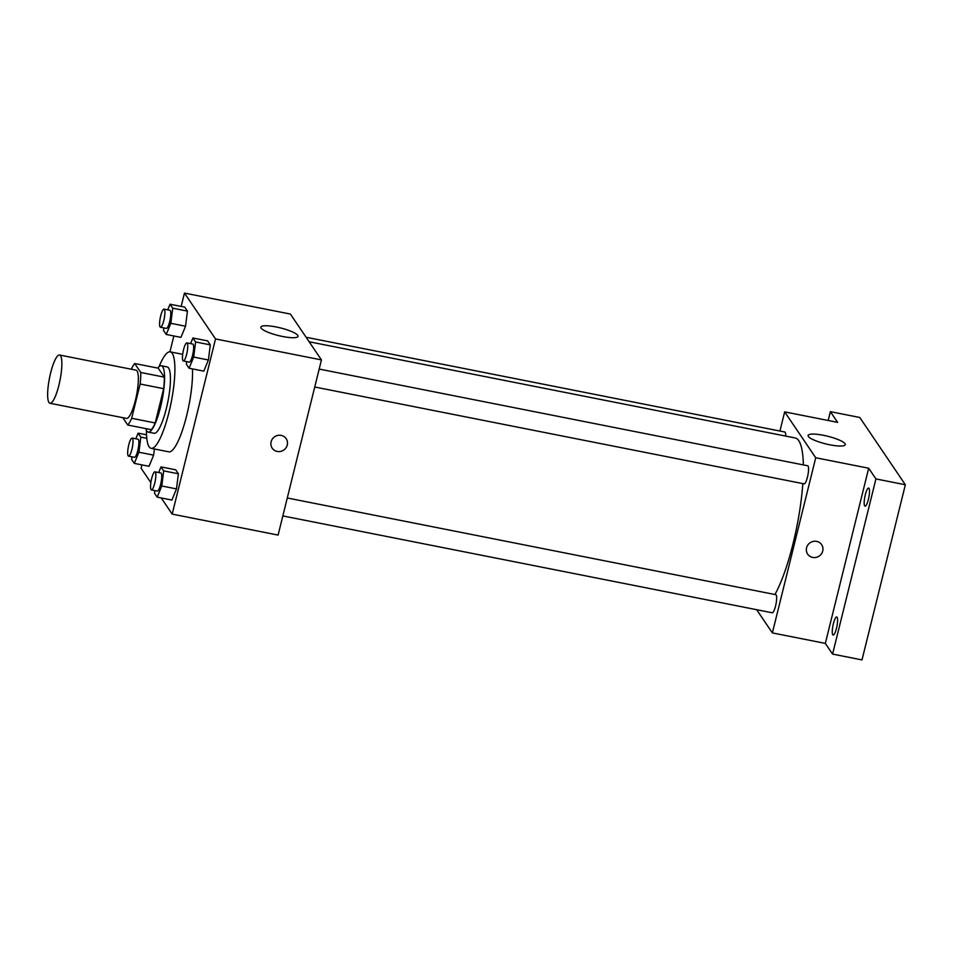 <?xml version="1.0" encoding="UTF-8"?>
<svg xmlns="http://www.w3.org/2000/svg" width="953" height="953" viewBox="0 0 953 953"><rect width="100%" height="100%" fill="white"/><g stroke="black" fill="none" stroke-linecap="round" stroke-linejoin="round"><path stroke-width="1.43" d="M58.895 385.25A24.587 5.373 101.2 0 1 49.973 403.262A24.587 5.373 101.2 0 1 49.485 378.091A24.587 5.373 101.2 0 1 59.527 355.016A24.587 5.373 101.2 0 1 58.895 385.25M59.527 355.016L136.017 370.157A24.587 5.373 101.2 0 1 135.386 400.391A24.587 5.373 101.2 0 1 126.475 418.403L49.973 403.262M134.707 363.522L158.246 368.18L164.321 377.15L140.782 372.492L134.707 363.522A33.021 7.219 101.2 0 0 131.3 369.228M122.794 417.664L127.785 425.038A33.021 7.219 101.2 0 0 131.669 418.284L140.151 384.023A33.021 7.219 101.2 0 0 140.782 372.492M131.669 418.284L155.208 422.953A33.021 7.219 101.2 0 1 151.324 429.696L127.785 425.038M155.208 422.953L163.678 388.681L140.151 384.023M164.321 377.15A33.021 7.219 101.2 0 1 163.678 388.681M145.833 428.612A33.808 7.386 -78.8 0 0 146.833 431.054A33.808 7.386 -78.8 0 0 148.215 432.102A33.808 7.386 -78.8 0 0 162.034 400.367A33.808 7.386 -78.8 0 0 161.355 365.773A33.808 7.386 -78.8 0 0 157.805 368.084M161.355 365.773L167.228 366.941A33.808 7.386 101.2 0 1 166.358 408.515A33.808 7.386 101.2 0 1 154.1 433.27L148.215 432.102M159.056 366.702A49.175 10.745 101.2 0 1 170.218 351.86A49.175 10.745 101.2 0 1 168.955 412.339A49.175 10.745 101.2 0 1 151.122 448.339A49.175 10.745 101.2 0 1 146.452 430.363M192.458 368.894A49.175 10.745 101.2 0 1 186.609 415.83A49.175 10.745 101.2 0 1 168.776 451.829L151.122 448.339M131.955 456.821L131.633 459.417L134.325 463.384L149.037 466.303L153.636 455.141L154.41 448.994L153.636 455.141L138.924 452.234L140.83 437.117L138.137 433.139L135.814 438.785M163.868 327.903L163.535 330.5L166.227 334.467L180.939 337.374L185.537 326.224L187.443 311.107L184.751 307.128L170.039 304.221L167.716 309.868M161.236 497.942L172.183 514.108L215.521 338.946L184.465 293.083L181.165 306.425M173.851 335.98L169.932 351.824M141.949 464.897L141.115 468.245L150.86 482.623M154.815 490.581L154.493 493.177L157.185 497.144L171.897 500.063L176.484 488.913L178.39 473.784L175.709 469.817L160.997 466.899L158.674 472.545M186.728 361.663L186.395 364.26L189.087 368.227L203.799 371.146L208.397 359.984L210.303 344.867L207.611 340.888L192.899 337.981L190.576 343.628M184.465 293.083L290.379 314.049L321.447 359.912L278.097 535.074L172.183 514.108M321.447 359.912L215.521 338.946M282.66 336.504A19.143 3.943 -166.1 0 1 260.86 327.141A19.143 3.943 -166.1 0 1 280.385 327.903A19.143 3.943 -166.1 0 1 298.015 336.338A19.143 3.943 -166.1 0 1 282.66 336.504M286.174 438.678A8.458 8.065 -34.1 0 1 280.551 451.424A8.458 8.065 -34.1 0 1 274.655 436.748A8.458 8.065 -34.1 0 1 287.27 445.015A8.458 8.065 -34.1 0 1 272.177 448.16M802.831 483.612A86.056 18.798 101.2 0 1 793.015 543.806A86.056 18.798 101.2 0 1 774.92 594.517M309.153 341.77L795.231 437.975A86.056 18.798 101.2 0 1 803.367 464.921M314.74 387.001L804.106 483.862A9.22 2.013 -78.8 0 0 807.882 475.213A9.22 2.013 -78.8 0 0 807.691 465.767L319.172 369.073M287.27 497.99L775.79 594.684A9.22 2.013 101.2 0 1 775.551 606.025A9.22 2.013 101.2 0 1 772.204 612.779L282.838 515.918M306.104 337.255L784.831 432.007A9.22 2.013 101.2 0 1 785.689 436.093M756.658 609.706L772.371 632.911L815.72 457.75L784.664 411.875L779.923 431.042M875.926 478.93L905.35 484.755L862 659.917L832.577 654.092L875.926 478.93L868.683 468.233L815.72 457.75M772.371 632.911L825.334 643.394L832.577 654.092M905.35 484.755L859.797 417.485L830.373 411.66L828.193 420.499M784.664 411.875L837.627 422.358L830.373 411.66M829.896 444.813A19.143 3.943 -166.1 0 1 808.096 435.461A19.143 3.943 -166.1 0 1 827.621 436.224A19.143 3.943 -166.1 0 1 845.251 444.658A19.143 3.943 -166.1 0 1 829.896 444.813M825.334 643.394L868.683 468.233M821.641 544.663A8.458 8.065 -34.1 0 1 816.018 557.41A8.458 8.065 -34.1 0 1 810.121 542.733A8.458 8.065 -34.1 0 1 822.737 551.013A8.458 8.065 -34.1 0 1 807.644 554.146M837.103 617.246A9.22 2.013 101.2 0 1 836.71 627.36A9.22 2.013 101.2 0 1 833.148 635.055A9.22 2.013 101.2 0 1 832.958 625.609A9.22 2.013 101.2 0 1 836.734 616.96A9.22 2.013 101.2 0 1 837.103 617.246M869.005 488.329A9.22 2.013 101.2 0 1 868.612 498.443A9.22 2.013 101.2 0 1 865.05 506.138A9.22 2.013 101.2 0 1 864.871 496.692A9.22 2.013 101.2 0 1 868.636 488.043A9.22 2.013 101.2 0 1 869.005 488.329M189.087 368.227L193.685 357.077L195.591 341.96L192.899 337.981M186.895 342.901L192.78 344.057A9.22 2.013 101.2 0 1 192.542 355.398A9.22 2.013 101.2 0 1 189.206 362.152L183.321 360.984A9.22 2.013 101.2 0 1 183.131 351.55A9.22 2.013 101.2 0 1 186.895 342.901A9.22 2.013 101.2 0 1 186.657 354.23A9.22 2.013 101.2 0 1 183.321 360.984M203.799 371.146L208.397 359.984L193.685 357.077M208.397 359.984L210.303 344.867L195.591 341.96M210.303 344.867L207.611 340.888M166.227 334.467L170.825 323.317L172.731 308.188L170.039 304.221M164.035 309.129L169.92 310.297A9.22 2.013 101.2 0 1 169.682 321.637A9.22 2.013 101.2 0 1 166.346 328.392L160.461 327.224A9.22 2.013 101.2 0 1 160.271 317.79A9.22 2.013 101.2 0 1 164.035 309.129A9.22 2.013 101.2 0 1 163.797 320.47A9.22 2.013 101.2 0 1 160.461 327.224M180.939 337.374L185.537 326.224L170.825 323.317M185.537 326.224L187.443 311.107L172.731 308.188M187.443 311.107L184.751 307.128M157.185 497.144L161.784 485.994L163.69 470.877L160.997 466.899M154.994 471.818L160.878 472.974A9.22 2.013 101.2 0 1 160.64 484.315A9.22 2.013 101.2 0 1 157.293 491.069L151.42 489.902A9.22 2.013 101.2 0 1 151.229 480.467A9.22 2.013 101.2 0 1 154.994 471.818A9.22 2.013 101.2 0 1 154.755 483.147A9.22 2.013 101.2 0 1 151.42 489.902M171.897 500.063L176.484 488.913L161.784 485.994M176.484 488.913L178.39 473.784L163.69 470.877M178.39 473.784L175.709 469.817M134.325 463.384L138.924 452.234M132.133 438.058L138.018 439.214A9.22 2.013 101.2 0 1 137.78 450.555A9.22 2.013 101.2 0 1 134.444 457.309L128.56 456.142A9.22 2.013 101.2 0 1 128.369 446.707A9.22 2.013 101.2 0 1 132.133 438.058A9.22 2.013 101.2 0 1 131.895 449.387A9.22 2.013 101.2 0 1 128.56 456.142M149.037 466.303L153.636 455.141M146.786 438.297L140.83 437.117M146.536 434.806L138.137 433.139M182.678 354.325L170.218 351.86"/></g></svg>
